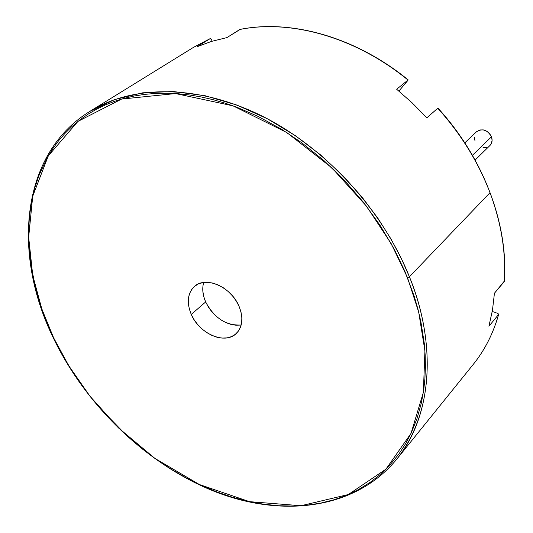 <?xml version="1.0" encoding="UTF-8"?>
<svg xmlns="http://www.w3.org/2000/svg" width="533" height="533" viewBox="0 0 533 533"><rect width="100%" height="100%" fill="white"/><g stroke="black" fill="none" stroke-linecap="round" stroke-linejoin="round"><path stroke-width="0.8" d="M203.693 282.463C201.987 288.46 202.64 294.962 205.658 301.958L191.26 314.423C186.437 302.524 187.523 293.177 194.518 286.374C205.758 275.774 231.255 286.981 239.05 306.302L240.963 311.832L241.849 317.295L241.696 322.472L240.503 327.155L238.331 331.173L235.266 334.378L231.435 336.643L226.991 337.895L222.108 338.089L216.971 337.236L211.768 335.364L206.697 332.545L201.947 328.894L197.69 324.55L194.085 319.667L191.26 314.423L189.335 309.02L188.369 303.65L188.416 298.52L189.475 293.823L191.514 289.739L194.452 286.428L198.203 284.029L202.613 282.63L207.517 282.303L212.727 283.07L218.037 284.895L223.247 287.72L228.131 291.438L232.508 295.895L236.199 300.918L239.05 306.302C243.594 317.815 242.642 326.902 236.212 333.565C224.986 344.924 199.235 333.738 191.26 314.423L205.658 301.958C214.286 318.121 226.132 325.796 241.196 324.997M240.176 29.415L226.905 37.603L211.541 41.394L197.077 46.731L210.189 38.609L193.592 47.297L89.797 111.417C133.037 84.614 198.083 84.367 261.776 115.901C325.357 147.568 382.607 209.875 409.411 276.78L490 192.693C478.261 162.005 460.852 133.856 437.76 108.246L426.8 117.833L412.222 102.936L396.665 89.244L408.005 80.05C355.951 37.35 291.211 19.141 239.837 29.475L226.905 37.603L211.541 41.394L197.077 46.731L210.249 38.583L211.368 39.382L212.141 41.214L211.368 39.382L210.189 38.609L193.266 47.504M53.626 337.815L41.821 308.967L32.72 275.288L28.655 237.178L32.72 196.237L48.296 155.869L77.931 121.411L121.611 99.058L175.557 93.561L233.008 105.834L286.787 132.524L331.926 167.882L366.551 206.271L391.175 243.614L407.512 277.666L409.411 276.78L401.296 258.432L390.929 238.904L377.977 218.39L362.12 197.237L343.132 175.937L320.893 155.156L295.482 135.755L267.24 118.699L236.805 105.041L205.112 95.727L173.325 91.516L142.724 92.815L114.542 99.598L89.797 111.417C21.22 153.464 11.686 252.822 53.24 337.762L62.947 355.817L71.962 370.848L81.875 385.459L92.609 399.517L98.285 406.353L127.074 435.987L142.751 449.266L156.749 459.719L171.213 469.267L186.024 477.821L201.181 485.363L216.511 491.799L232.022 497.109L247.559 501.227L263.055 504.118L278.446 505.744L293.576 506.057L305.982 505.311L320.446 503.172L334.418 499.661L345.604 495.683L358.343 489.654L370.315 482.238L379.569 475.05L389.77 465.189L398.871 454.049L405.526 443.829L411.323 432.769L417.026 418.512L421.31 403.208L423.748 389.743L424.928 378.577L425.407 367.064L425.187 355.238L424.248 343.199L420.863 321.646L417.939 309.133L414.308 296.568L404.9 271.377L394.453 249.604L380.076 225.332L363.366 202.18L344.531 180.454L323.937 160.593L301.891 142.864L281.717 129.346L258.005 116.361L236.958 107.286L224.919 103.089L212.953 99.638L201.068 96.926L189.295 94.941L177.749 93.708L166.423 93.208L155.33 93.442L144.556 94.388L134.136 96.027L124.069 98.365L114.388 101.37L105.161 105.014L96.38 109.285L88.058 114.169L80.236 119.619L71.202 127.18L64.553 133.83L58.45 140.952L52.907 148.514L46.771 158.567L38.796 175.877L34.985 187.35L32.573 196.877L30.741 206.624L29.255 219.116L28.649 231.922L28.795 242.315L29.482 252.815L31.114 266.094L36.104 290.125L42.707 311.499L47.797 324.717L53.626 337.815L53.24 337.762C86.173 406.432 148.141 465.615 216.251 492.119C284.162 518.196 356.31 508.675 396.872 459.04C440.931 402.721 429.571 325.197 409.411 276.78L407.512 277.666L418.698 312.111L424.928 350.914L423.355 392.401L411.036 433.376L385.959 469.147L348.282 494.551L301.045 505.724L249.537 501.666L199.422 484.544L155.003 458.48L118.413 427.852L89.95 396.179L68.777 365.758L53.626 337.815M407.845 80.456L398.897 91.083L408.198 79.97M497.889 313.451L492.245 311.445L497.889 313.451L498.595 314.49C493.172 333.558 484.737 350.174 473.291 364.352M437.939 108.146L437.76 108.246C460.852 133.856 478.261 162.005 490 192.693C501.426 223.374 506.157 253.055 504.185 281.73L494.437 293.237L492.472 310.146L488.914 326.256L492.472 310.146L494.437 293.237L504.218 281.237M240.057 29.402L239.837 29.475C291.211 19.141 355.951 37.35 408.005 80.05L396.665 89.244L412.222 102.936L426.8 117.833L437.953 108.119M504.291 281.437L504.185 281.73C506.157 253.055 501.426 223.374 490 192.693L409.411 276.78C438.039 347.449 430.864 417.692 396.872 459.04L473.471 364.132C484.823 350.001 493.198 333.458 498.595 314.49L488.914 326.256L498.595 314.49L498.595 313.937M202.92 286.208L202.846 291.298L203.773 296.615L205.658 301.958L208.423 307.141L211.981 311.965L216.178 316.249L220.875 319.84L225.899 322.605L231.049 324.43L236.146 325.25L240.996 325.03M475.116 160.06L489.96 145.482C492.132 143.144 492.639 140.246 491.479 136.794L472.445 155.31L491.479 136.794C487.455 129.845 482.472 128.16 476.535 131.731L464.796 142.857M476.469 131.798L479.893 129.952L483.318 129.885L486.722 131.165L489.594 133.59L491.479 136.794L492.099 140.279L491.359 143.51L489.874 145.562M486.449 147.361L483.038 147.401M474.936 140.532L474.303 137.074M193.592 47.297L210.229 38.589M239.997 29.415C291.418 19.055 356.211 37.277 408.198 79.923M437.946 108.112C483.837 158.154 508.662 225.279 504.285 281.497M498.668 314.37C493.258 333.372 484.857 349.954 473.471 364.132"/></g></svg>
